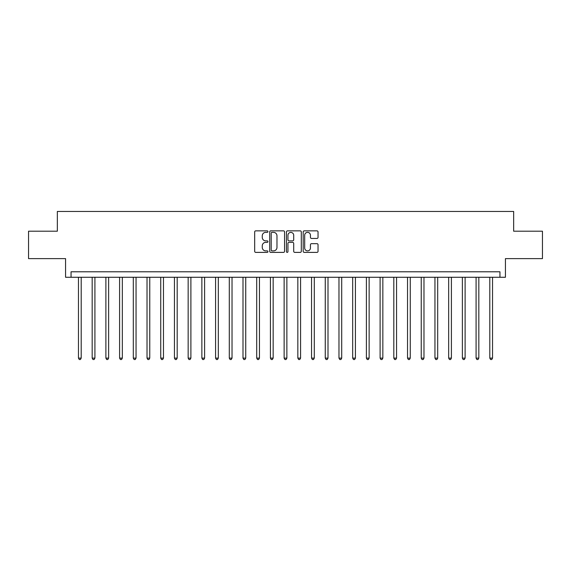 <?xml version="1.0" encoding="UTF-8"?>
<svg xmlns="http://www.w3.org/2000/svg" width="571" height="571" viewBox="0 0 571 571"><rect width="100%" height="100%" fill="white"/><g stroke="black" fill="none" stroke-linecap="round" stroke-linejoin="round"><path stroke-width="0.86" d="M267.949 231.612A0.757 0.757 0 0 0 267.199 230.855L255.758 230.855A1.078 1.078 0 0 0 254.68 231.933L254.68 251.311A1.078 1.078 0 0 0 255.758 252.389L267.199 252.389A0.757 0.757 0 0 0 267.949 251.64A0.757 0.757 0 0 0 267.199 250.883L265.715 250.883A3.447 3.447 0 0 1 262.267 247.436L262.267 245.823A3.447 3.447 0 0 1 265.715 242.375L267.199 242.375A0.757 0.757 0 0 0 267.949 241.626A0.757 0.757 0 0 0 267.199 240.869L265.715 240.869A3.447 3.447 0 0 1 262.267 237.422L262.267 235.809A3.447 3.447 0 0 1 265.715 232.361L267.199 232.361A0.757 0.757 0 0 0 267.949 231.612M316.969 238.45A1.078 1.078 0 0 0 318.04 237.372L318.04 231.933A1.078 1.078 0 0 0 316.969 230.855L304.264 230.855A1.078 1.078 0 0 0 303.187 231.933L303.187 251.311A1.078 1.078 0 0 0 304.264 252.389L316.969 252.389A1.078 1.078 0 0 0 318.04 251.311L318.04 244.745A1.078 1.078 0 0 0 316.969 243.667L311.53 243.667A1.078 1.078 0 0 0 310.453 244.745L310.453 248.007A2.884 2.884 0 0 1 307.569 250.883A2.884 2.884 0 0 1 304.693 248.007L304.693 235.245A2.884 2.884 0 0 1 307.569 232.361A2.884 2.884 0 0 1 310.453 235.245L310.453 237.372A1.078 1.078 0 0 0 311.53 238.45L316.969 238.45M499.946 277.27L505.428 277.27L505.428 258.627L542.45 258.627L542.45 231.205L513.657 231.205L513.657 211.456L57.343 211.456L57.343 231.205L28.55 231.205L28.55 258.627L65.572 258.627L65.572 277.27L499.946 277.27L499.946 271.789L71.054 271.789L71.054 277.27M284.558 231.933A1.078 1.078 0 0 0 283.48 230.855L270.775 230.855A1.078 1.078 0 0 0 269.698 231.933L269.698 251.311A1.078 1.078 0 0 0 270.775 252.389L283.48 252.389A1.078 1.078 0 0 0 284.558 251.311L284.558 231.933M287.52 230.855L300.225 230.855A1.078 1.078 0 0 1 301.302 231.933L301.302 251.311A1.078 1.078 0 0 1 300.225 252.389L294.786 252.389A1.078 1.078 0 0 1 293.708 251.311L293.708 243.453A1.078 1.078 0 0 0 292.63 242.375L289.026 242.375A1.078 1.078 0 0 0 287.948 243.453L287.948 251.64A0.757 0.757 0 0 1 287.199 252.389A0.757 0.757 0 0 1 286.442 251.64L286.442 231.933A1.078 1.078 0 0 1 287.52 230.855M271.96 232.361A0.757 0.757 0 0 0 271.204 233.118L271.204 250.127A0.757 0.757 0 0 0 271.96 250.883L273.523 250.883A3.447 3.447 0 0 0 276.971 247.436L276.971 235.809A3.447 3.447 0 0 0 273.523 232.361L271.96 232.361M293.708 235.295A2.884 2.884 0 0 0 290.832 232.418A2.884 2.884 0 0 0 287.948 235.295L287.948 239.791A1.078 1.078 0 0 0 289.026 240.869L292.63 240.869A1.078 1.078 0 0 0 293.708 239.791L293.708 235.295M78.463 277.27L78.463 358.117L81.203 358.117L81.203 277.27M81.203 358.117L80.375 359.544L79.283 359.544L78.463 358.117M92.174 277.27L92.174 358.117L94.914 358.117L94.914 277.27M94.914 358.117L94.087 359.544L92.994 359.544L92.174 358.117M105.885 277.27L105.885 358.117L108.626 358.117L108.626 277.27M108.626 358.117L107.805 359.544L106.706 359.544L105.885 358.117M119.596 277.27L119.596 358.117L122.337 358.117L122.337 277.27M122.337 358.117L121.516 359.544L120.417 359.544L119.596 358.117M133.307 277.27L133.307 358.117L136.048 358.117L136.048 277.27M136.048 358.117L135.227 359.544L134.128 359.544L133.307 358.117M147.018 277.27L147.018 358.117L149.759 358.117L149.759 277.27M149.759 358.117L148.938 359.544L147.839 359.544L147.018 358.117M160.729 277.27L160.729 358.117L163.47 358.117L163.47 277.27M163.47 358.117L162.649 359.544L161.55 359.544L160.729 358.117M174.441 277.27L174.441 358.117L177.181 358.117L177.181 277.27M177.181 358.117L176.36 359.544L175.261 359.544L174.441 358.117M188.152 277.27L188.152 358.117L190.892 358.117L190.892 277.27M190.892 358.117L190.072 359.544L188.972 359.544L188.152 358.117M201.863 277.27L201.863 358.117L204.604 358.117L204.604 277.27M204.604 358.117L203.783 359.544L202.684 359.544L201.863 358.117M215.574 277.27L215.574 358.117L218.315 358.117L218.315 277.27M218.315 358.117L217.494 359.544L216.395 359.544L215.574 358.117M229.285 277.27L229.285 358.117L232.026 358.117L232.026 277.27M232.026 358.117L231.205 359.544L230.106 359.544L229.285 358.117M242.996 277.27L242.996 358.117L245.737 358.117L245.737 277.27M245.737 358.117L244.916 359.544L243.817 359.544L242.996 358.117M256.707 277.27L256.707 358.117L259.448 358.117L259.448 277.27M259.448 358.117L258.627 359.544L257.528 359.544L256.707 358.117M270.418 277.27L270.418 358.117L273.159 358.117L273.159 277.27M273.159 358.117L272.338 359.544L271.239 359.544L270.418 358.117M284.13 277.27L284.13 358.117L286.87 358.117L286.87 277.27M286.87 358.117L286.05 359.544L284.95 359.544L284.13 358.117M297.841 277.27L297.841 358.117L300.582 358.117L300.582 277.27M300.582 358.117L299.761 359.544L298.662 359.544L297.841 358.117M311.552 277.27L311.552 358.117L314.293 358.117L314.293 277.27M314.293 358.117L313.472 359.544L312.373 359.544L311.552 358.117M325.263 277.27L325.263 358.117L328.004 358.117L328.004 277.27M328.004 358.117L327.183 359.544L326.084 359.544L325.263 358.117M338.974 277.27L338.974 358.117L341.715 358.117L341.715 277.27M341.715 358.117L340.894 359.544L339.795 359.544L338.974 358.117M352.685 277.27L352.685 358.117L355.426 358.117L355.426 277.27M355.426 358.117L354.605 359.544L353.506 359.544L352.685 358.117M366.396 277.27L366.396 358.117L369.137 358.117L369.137 277.27M369.137 358.117L368.316 359.544L367.217 359.544L366.396 358.117M380.108 277.27L380.108 358.117L382.848 358.117L382.848 277.27M382.848 358.117L382.028 359.544L380.928 359.544L380.108 358.117M393.819 277.27L393.819 358.117L396.56 358.117L396.56 277.27M396.56 358.117L395.739 359.544L394.64 359.544L393.819 358.117M407.53 277.27L407.53 358.117L410.271 358.117L410.271 277.27M410.271 358.117L409.45 359.544L408.351 359.544L407.53 358.117M421.241 277.27L421.241 358.117L423.982 358.117L423.982 277.27M423.982 358.117L423.161 359.544L422.062 359.544L421.241 358.117M434.952 277.27L434.952 358.117L437.693 358.117L437.693 277.27M437.693 358.117L436.872 359.544L435.773 359.544L434.952 358.117M448.663 277.27L448.663 358.117L451.404 358.117L451.404 277.27M451.404 358.117L450.583 359.544L449.484 359.544L448.663 358.117M462.374 277.27L462.374 358.117L465.115 358.117L465.115 277.27M465.115 358.117L464.294 359.544L463.195 359.544L462.374 358.117M476.086 277.27L476.086 358.117L478.826 358.117L478.826 277.27M478.826 358.117L478.006 359.544L476.913 359.544L476.086 358.117M489.797 277.27L489.797 358.117L492.537 358.117L492.537 277.27M492.537 358.117L491.717 359.544L490.625 359.544L489.797 358.117"/></g></svg>

